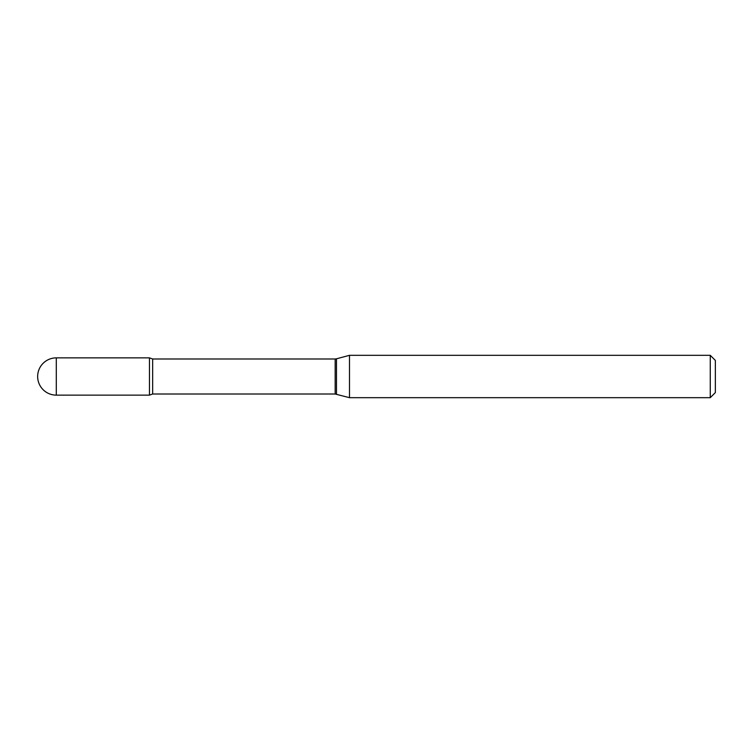 <?xml version="1.0" encoding="UTF-8"?>
<svg xmlns="http://www.w3.org/2000/svg" width="753" height="753" viewBox="0 0 753 753"><rect width="100%" height="100%" fill="white"/><g stroke="black" fill="none" stroke-linecap="round" stroke-linejoin="round"><path stroke-width="1.13" d="M56.287 357.863L56.287 395.137A18.637 18.637 0 0 1 37.65 376.5A18.637 18.637 0 0 1 56.287 357.863L149.471 357.863L149.471 395.137L152.652 394.017L335.17 394.017L349.496 397.678L710.267 397.678L710.267 355.322L349.496 355.322L349.496 397.678M152.652 394.017L152.652 358.983L149.471 357.863L149.471 395.137L56.287 395.137M710.267 355.322L715.35 360.405L715.35 392.595L710.267 397.678M152.652 358.983L335.17 358.983L335.17 394.017M335.17 358.983L336.487 358.805L336.487 394.196M336.487 358.805L349.496 355.322"/></g></svg>
